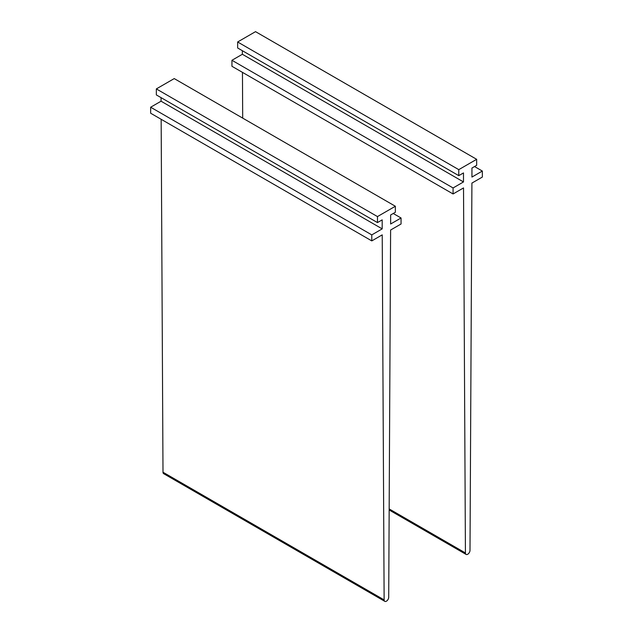 <?xml version="1.0" encoding="UTF-8"?>
<svg xmlns="http://www.w3.org/2000/svg" width="633" height="633" viewBox="0 0 633 633"><rect width="100%" height="100%" fill="white"/><g stroke="black" fill="none" stroke-linecap="round" stroke-linejoin="round"><path stroke-width="0.95" d="M242.36 50.703L242.36 54.272L231.947 60.285L231.947 66.291L453.078 193.959L463.522 187.93L465.429 552.949A3.236 1.867 120 0 0 466.094 554.413A3.236 1.867 120 0 0 468.586 553.551A3.236 1.867 120 0 0 470.002 550.306L471.909 183.087L482.346 177.058L482.346 171.052L471.941 177.058L471.941 168.046L476.657 165.324L476.657 159.318L458.775 169.644L237.644 41.976L255.526 31.65L476.657 159.318M242.455 72.352L242.692 118.118M474.544 166.55L482.346 171.052M242.36 54.272L463.491 181.94L463.491 172.928L458.775 175.65L237.644 47.981L237.644 41.976M458.775 175.65L458.775 169.644M231.947 60.285L453.078 187.954L463.491 181.94M453.078 193.959L453.078 187.954M161.059 97.64L161.059 101.209L150.654 107.222L150.654 113.228L371.785 240.896L382.221 234.867L384.128 599.886A3.236 1.867 120 0 0 384.801 601.35A3.236 1.867 120 0 0 387.285 600.488A3.236 1.867 120 0 0 388.709 597.243L390.608 230.024L401.053 223.995L401.053 217.989L390.64 223.995L390.64 214.983L395.356 212.261L395.356 206.255L377.474 216.581L156.343 88.913L174.225 78.587L395.356 206.255M161.154 119.289L162.998 472.218A3.236 1.867 120 0 0 163.67 473.682L384.801 601.35M393.243 213.487L401.053 217.989M161.059 101.209L382.19 228.877L382.19 219.865L377.474 222.587L156.343 94.918L156.343 88.913M377.474 222.587L377.474 216.581M150.654 107.222L371.785 234.89L382.19 228.877M371.785 240.896L371.785 234.89M389.16 508.916L465.429 552.949M162.998 472.218L384.128 599.886M389.16 509.992L466.094 554.413"/></g></svg>
